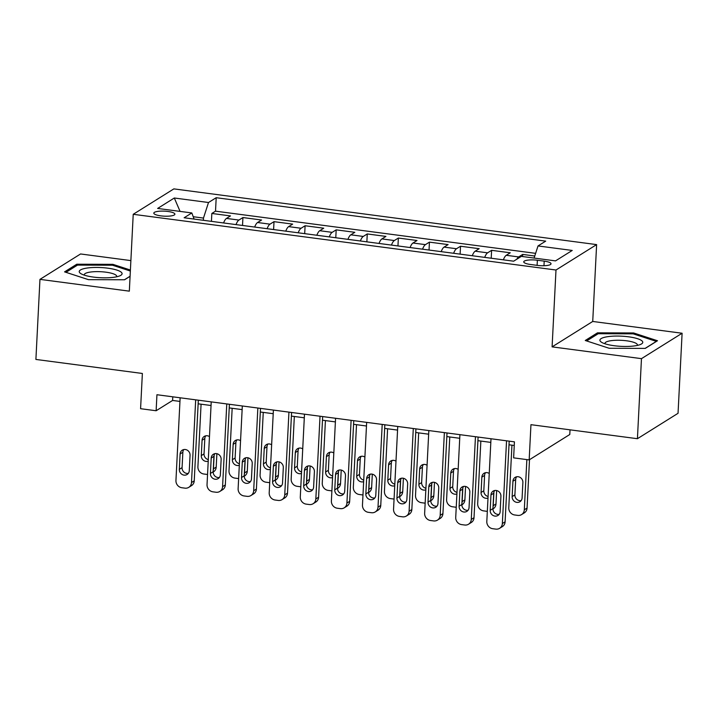 <?xml version="1.0" encoding="UTF-8"?>
<svg xmlns="http://www.w3.org/2000/svg" width="718" height="718" viewBox="0 0 718 718"><rect width="100%" height="100%" fill="white"/><g stroke="black" fill="none" stroke-linecap="round" stroke-linejoin="round"><path stroke-width="1.08" d="M160.832 215.858A10.564 2.504 2.9 0 0 174.896 214.188A10.564 2.504 2.9 0 0 167.859 211.46A10.564 2.504 2.9 0 0 153.805 213.12A10.564 2.504 2.9 0 0 160.832 215.858M130.873 260.598L80.578 253.966L39.957 279.374L35.9 359.44L142.37 373.468L140.584 408.695L156.129 410.75L172.598 400.447L179.958 401.416M596.622 244.605L173.846 188.888L133.225 214.296L555.992 270.013L596.622 244.605L592.727 321.458L552.097 346.866L641.47 358.65L682.1 333.242L592.727 321.458M682.1 333.242L678.043 413.299L637.422 438.707L530.952 424.679L529.166 459.906L569.787 434.498L570.029 429.831M641.47 358.65L637.422 438.707M534.757 256.021L522.695 254.423L522.587 256.541M503.363 259.835A13.202 4.128 -82.5 0 1 506.253 255.294L510.265 252.79L491.615 250.331L491.211 258.229M472.282 255.734A13.202 4.128 97.5 0 1 475.172 251.201L479.175 248.688L460.525 246.238L460.121 254.136M441.193 251.641A13.202 4.128 97.5 0 1 444.083 247.1L448.095 244.596L429.436 242.137L429.041 250.035M410.104 247.539A13.202 4.128 97.5 0 1 412.994 243.007L417.005 240.503L398.355 238.044L397.951 245.942M379.023 243.447A13.202 4.128 97.5 0 1 381.913 238.906L385.916 236.401L367.266 233.942L366.862 241.84M347.934 239.345A13.202 4.128 97.5 0 1 350.824 234.813L354.836 232.309L336.177 229.85L335.782 237.748M316.844 235.253A13.202 4.128 97.5 0 1 319.734 230.711L323.746 228.207L305.096 225.748L304.692 233.646M285.764 231.151A13.202 4.128 97.5 0 1 288.654 226.619L292.657 224.115L274.007 221.656L273.612 229.554M254.675 227.059A13.202 4.128 97.5 0 1 257.565 222.517L261.576 220.013L242.917 217.554L242.522 225.452M529.166 459.906L513.621 457.86L514.429 441.848L156.937 394.729L156.129 410.75M544.208 261.137L537.369 260.239A10.232 2.423 2.9 0 0 523.745 261.846A10.232 2.423 2.9 0 0 530.557 264.493L537.396 265.4A10.232 2.423 2.9 0 0 551.02 263.784A10.232 2.423 2.9 0 0 544.208 261.137L543.975 265.732M194.093 219.071L191.823 212.95L184.131 217.76L513.648 261.19L521.331 256.38L555.526 260.885L572.219 250.447L538.024 245.942L545.707 241.131L216.199 197.71L208.507 202.512L203.472 218.075L193.223 216.719M191.823 212.95L157.628 208.444L174.312 198.006L208.507 202.512M516.825 259.198A13.202 4.128 -82.5 0 1 518.692 256.936L522.695 254.423M535.628 253.346L215.517 211.164L211.837 213.461L211.433 221.359M223.585 222.957A13.202 4.128 97.5 0 1 226.475 218.425L230.487 215.921L211.837 213.461M236.025 224.599A13.202 4.128 -82.5 0 1 238.914 220.067L242.917 217.554M267.114 228.692A13.202 4.128 -82.5 0 1 270.004 224.16L274.007 221.656M298.194 232.794A13.202 4.128 -82.5 0 1 301.084 228.261L305.096 225.748M329.284 236.886A13.202 4.128 -82.5 0 1 332.174 232.354L336.177 229.85M360.364 240.988A13.202 4.128 -82.5 0 1 363.263 236.446L367.266 233.942M391.454 245.08A13.202 4.128 -82.5 0 1 394.344 240.548L398.355 238.044M422.543 249.182A13.202 4.128 -82.5 0 1 425.433 244.641L429.436 242.137M453.623 253.274A13.202 4.128 -82.5 0 1 456.513 248.742L460.525 246.238M484.713 257.376A13.202 4.128 -82.5 0 1 487.603 252.835L491.615 250.331M552.097 346.866L555.992 270.013M39.957 279.374L129.33 291.158L133.225 214.296M198.141 403.812L211.047 405.508M229.23 407.905L242.128 409.61M260.311 412.006L273.217 413.703M291.4 416.099L304.297 417.804M322.481 420.201L335.387 421.897M353.57 424.293L366.476 425.998M384.66 428.395L397.557 430.091M415.74 432.487L428.646 434.193M446.829 436.589L459.735 438.285M477.919 440.681L490.816 442.387M508.999 444.783L514.25 445.474M203.356 220.291L203.472 218.075M172.787 396.821L172.598 400.447M534.093 258.058L538.024 245.942M215.517 211.164L216.199 197.71M174.312 198.006L180.074 211.406M633.608 332.964L597.493 332.838L585.26 340.494L609.142 348.266L645.258 348.401L657.491 340.745L633.608 332.964L633.563 333.96M130.398 270.04L112.914 264.35L76.799 264.215L64.566 271.871L88.449 279.652L124.564 279.778L130.084 276.322M597.421 334.211L597.493 332.838M76.727 265.588L76.799 264.215M112.861 265.346L112.914 264.35M506.549 440.807L502.358 523.53A6.606 6.076 -122 0 1 499.638 528.304A6.606 6.076 -122 0 1 495.815 529.112L492.701 528.708A6.606 6.076 -122 0 1 486.813 521.483L491.004 438.761M499.638 528.304L502.385 526.59A6.606 6.076 58 0 0 505.104 521.815L509.188 441.157M500.141 511.629A5.277 4.855 58 0 1 492.727 515.273A5.277 4.855 58 0 1 490.197 510.318L490.968 494.944A5.277 4.855 58 0 1 498.391 491.3A5.277 4.855 58 0 1 500.922 496.255L500.141 511.629M499.181 514.339A5.277 4.855 58 0 1 492.943 508.604L493.715 493.23A5.277 4.855 58 0 1 494.675 490.52M526.859 459.601L524.311 509.798A6.606 6.076 -122 0 1 521.6 514.573A6.606 6.076 -122 0 1 517.777 515.38L514.662 514.968A6.606 6.076 -122 0 1 508.775 507.743L511.943 445.169M529.507 459.691L527.057 508.075A6.606 6.076 58 0 1 524.346 512.858L521.6 514.573M516.637 476.788A5.277 4.855 -122 0 0 515.677 479.498L514.896 494.873A5.277 4.855 -122 0 0 521.142 500.608M522.103 497.897L522.884 482.523A5.277 4.855 -122 0 0 515.102 477.389A5.277 4.855 -122 0 0 512.93 481.213L512.149 496.587A5.277 4.855 -122 0 0 519.931 501.72A5.277 4.855 -122 0 0 522.103 497.897M614.204 345.726A21.459 5.089 2.9 0 0 640.653 344.389A21.459 5.089 2.9 0 0 628.483 336.796A21.459 5.089 2.9 0 0 605.561 337.056A21.459 5.089 2.9 0 0 601.819 342.423A21.459 5.089 2.9 0 0 614.204 345.726M637.297 345.421A16.245 3.85 2.9 0 0 637.422 344.999A16.245 3.85 2.9 0 0 626.599 340.799A16.245 3.85 2.9 0 0 604.969 343.357A16.245 3.85 2.9 0 0 605.05 343.787M586.651 340.942L598.202 333.717L633.195 333.843L656.333 341.382L645.123 348.401M114.575 277.175A21.459 5.089 2.9 0 0 119.96 275.775A21.459 5.089 2.9 0 0 113.713 269.223A21.459 5.089 2.9 0 0 86.716 268.101A21.459 5.089 2.9 0 0 81.125 273.8A21.459 5.089 2.9 0 0 114.575 277.175M116.603 276.807A16.245 3.85 2.9 0 0 116.72 276.376A16.245 3.85 2.9 0 0 107.377 272.391A16.245 3.85 2.9 0 0 89.956 272.122A16.245 3.85 2.9 0 0 84.275 274.734A16.245 3.85 2.9 0 0 84.356 275.173M65.957 272.328L77.508 265.104L112.502 265.22L130.344 271.036M130.084 276.233L124.42 279.778M475.46 436.706L471.268 519.428A6.606 6.076 -122 0 1 468.549 524.212A6.606 6.076 -122 0 1 464.725 525.02L461.62 524.607A6.606 6.076 -122 0 1 455.724 517.382L459.915 434.659M468.549 524.212L471.295 522.489A6.606 6.076 58 0 0 474.015 517.714L478.098 437.056M469.051 507.536A5.277 4.855 58 0 1 461.638 511.18A5.277 4.855 58 0 1 459.107 506.226L459.888 490.852A5.277 4.855 58 0 1 467.301 487.208A5.277 4.855 58 0 1 469.832 492.162L469.051 507.536M468.091 510.238A5.277 4.855 58 0 1 461.853 504.503L462.634 489.137A5.277 4.855 58 0 1 463.595 486.427M444.37 432.613L440.179 515.336A6.606 6.076 -122 0 1 437.468 520.11A6.606 6.076 -122 0 1 433.645 520.918L430.531 520.514A6.606 6.076 -122 0 1 424.643 513.289L428.834 430.567M437.468 520.11L440.215 518.396A6.606 6.076 58 0 0 442.925 513.621L447.018 432.963M437.971 503.435A5.277 4.855 58 0 1 430.549 507.079A5.277 4.855 58 0 1 428.018 502.124L428.799 486.75A5.277 4.855 58 0 1 436.221 483.115A5.277 4.855 58 0 1 438.752 488.069L437.971 503.435M437.011 506.145A5.277 4.855 58 0 1 430.764 500.41L431.545 485.036A5.277 4.855 58 0 1 432.505 482.325M413.29 428.52L409.098 511.234A6.606 6.076 -122 0 1 406.379 516.018A6.606 6.076 -122 0 1 402.556 516.825L399.45 516.413A6.606 6.076 -122 0 1 393.554 509.188L397.745 426.465M406.379 516.018L409.125 514.303A6.606 6.076 58 0 0 411.845 509.52L415.928 428.861M406.882 499.342A5.277 4.855 58 0 1 399.468 502.986A5.277 4.855 58 0 1 396.937 498.032L397.718 482.658A5.277 4.855 58 0 1 405.131 479.014A5.277 4.855 58 0 1 407.662 483.968L406.882 499.342M405.921 502.053A5.277 4.855 58 0 1 399.684 496.309L400.456 480.943A5.277 4.855 58 0 1 401.416 478.233M382.2 424.419L378.009 507.141A6.606 6.076 -122 0 1 375.29 511.916A6.606 6.076 -122 0 1 371.466 512.724L368.361 512.32A6.606 6.076 -122 0 1 362.464 505.095L366.656 422.372M375.29 511.916L378.036 510.202A6.606 6.076 58 0 0 380.755 505.427L384.839 424.769M375.792 495.24A5.277 4.855 58 0 1 368.379 498.884A5.277 4.855 58 0 1 365.848 493.93L366.629 478.565A5.277 4.855 58 0 1 374.042 474.921A5.277 4.855 58 0 1 376.573 479.875L375.792 495.24M374.832 497.951A5.277 4.855 58 0 1 368.594 492.216L369.375 476.842A5.277 4.855 58 0 1 370.335 474.14M487.325 511.333A6.606 6.076 -122 0 1 486.687 511.288L483.582 510.875A6.606 6.076 -122 0 1 477.685 503.65L480.854 441.067M493.921 492.036L493.23 505.696L495.976 503.982A6.606 6.076 58 0 1 493.257 508.757L492.934 508.963M496.65 490.556L495.976 503.982M485.556 472.695A5.277 4.855 -122 0 0 484.587 475.397L483.815 490.771A5.277 4.855 -122 0 0 488.078 496.47M489.245 473.458A5.277 4.855 -122 0 0 481.85 477.12L481.069 492.485A5.277 4.855 -122 0 0 487.998 498.032M493.015 507.043A6.606 6.076 -122 0 0 493.23 505.696M456.244 507.24A6.606 6.076 -122 0 1 455.598 507.186L452.493 506.773A6.606 6.076 -122 0 1 446.596 499.548L449.773 436.975M462.832 487.935L462.141 501.604L464.887 499.881A6.606 6.076 58 0 1 462.168 504.664L461.845 504.862M465.569 486.463L464.887 499.881M454.467 468.594A5.277 4.855 -122 0 0 453.507 471.304L452.726 486.678A5.277 4.855 -122 0 0 456.989 492.377M458.156 469.366A5.277 4.855 -122 0 0 450.76 473.018L449.98 488.393A5.277 4.855 -122 0 0 456.917 493.939M461.934 502.941A6.606 6.076 -122 0 0 462.141 501.604M425.155 503.139A6.606 6.076 -122 0 1 424.517 503.094L421.403 502.681A6.606 6.076 -122 0 1 415.516 495.456L418.684 432.873M431.751 483.842L431.06 497.502L433.798 495.788A6.606 6.076 58 0 1 431.087 500.563L430.764 500.769M434.48 482.361L433.798 495.788M423.378 464.501A5.277 4.855 -122 0 0 422.417 467.203L421.637 482.577A5.277 4.855 -122 0 0 425.909 488.276M427.075 465.264A5.277 4.855 -122 0 0 419.671 468.926L418.899 484.3A5.277 4.855 -122 0 0 425.828 489.838M430.845 498.848A6.606 6.076 -122 0 0 431.06 497.502M394.065 499.046A6.606 6.076 -122 0 1 393.428 498.992L390.323 498.579A6.606 6.076 -122 0 1 384.426 491.363L387.594 428.781M400.662 479.741L399.971 493.41L402.717 491.686A6.606 6.076 58 0 1 399.998 496.47L399.675 496.668M403.399 478.269L402.717 491.686M392.297 460.4A5.277 4.855 -122 0 0 391.328 463.11L390.556 478.484A5.277 4.855 -122 0 0 394.819 484.183M395.986 461.171A5.277 4.855 -122 0 0 388.591 464.824L387.81 480.198A5.277 4.855 -122 0 0 394.738 485.745M399.755 494.747A6.606 6.076 -122 0 0 399.971 493.41M351.111 420.326L346.92 503.049A6.606 6.076 -122 0 1 344.209 507.823A6.606 6.076 -122 0 1 340.386 508.631L337.272 508.218A6.606 6.076 -122 0 1 331.384 500.993L335.575 418.271M344.209 507.823L346.956 506.109A6.606 6.076 58 0 0 349.666 501.326L353.759 420.667M344.712 491.148A5.277 4.855 58 0 1 337.289 494.792A5.277 4.855 58 0 1 334.759 489.838L335.539 474.463A5.277 4.855 58 0 1 342.962 470.82A5.277 4.855 58 0 1 345.493 475.774L344.712 491.148M343.751 493.858A5.277 4.855 58 0 1 337.505 488.123L338.286 472.749A5.277 4.855 58 0 1 339.246 470.039M362.985 494.944A6.606 6.076 -122 0 1 362.339 494.899L359.233 494.487A6.606 6.076 -122 0 1 353.337 487.262L356.514 424.679M369.573 475.648L368.881 489.308L371.628 487.594A6.606 6.076 58 0 1 368.908 492.368L368.585 492.575M372.31 474.176L371.628 487.594M361.208 456.307A5.277 4.855 -122 0 0 360.248 459.017L359.467 474.383A5.277 4.855 -122 0 0 363.73 480.082M364.897 457.079A5.277 4.855 -122 0 0 357.501 460.732L356.72 476.106A5.277 4.855 -122 0 0 363.658 481.643M368.675 490.654A6.606 6.076 -122 0 0 368.881 489.308M320.031 416.225L315.839 498.947A6.606 6.076 -122 0 1 313.12 503.722A6.606 6.076 -122 0 1 309.296 504.53L306.191 504.126A6.606 6.076 -122 0 1 300.295 496.901L304.486 414.178M313.12 503.722L315.866 502.008A6.606 6.076 58 0 0 318.586 497.233L322.669 416.575M313.622 487.046A5.277 4.855 58 0 1 306.209 490.69A5.277 4.855 58 0 1 303.678 485.736L304.459 470.371A5.277 4.855 58 0 1 311.872 466.727A5.277 4.855 58 0 1 314.403 471.681L313.622 487.046M312.662 489.757A5.277 4.855 58 0 1 306.424 484.022L307.196 468.648A5.277 4.855 58 0 1 308.166 465.946M331.895 490.852A6.606 6.076 -122 0 1 331.258 490.798L328.144 490.394A6.606 6.076 -122 0 1 322.256 483.169L325.425 420.586M338.492 471.555L337.801 485.215L340.538 483.501A6.606 6.076 58 0 1 337.828 488.276L337.505 488.482M341.221 470.075L340.538 483.501M330.118 452.205A5.277 4.855 -122 0 0 329.158 454.916L328.377 470.29A5.277 4.855 -122 0 0 332.649 475.989M333.816 452.977A5.277 4.855 -122 0 0 326.412 456.63L325.64 472.004A5.277 4.855 -122 0 0 332.569 477.551M337.586 486.553A6.606 6.076 -122 0 0 337.801 485.215M288.941 412.132L284.75 494.855A6.606 6.076 -122 0 1 282.03 499.629A6.606 6.076 -122 0 1 278.207 500.437L275.102 500.024A6.606 6.076 -122 0 1 269.205 492.799L273.396 410.077M282.03 499.629L284.777 497.915A6.606 6.076 58 0 0 287.496 493.131L291.58 412.473M282.542 482.954A5.277 4.855 58 0 1 275.12 486.598A5.277 4.855 58 0 1 272.589 481.643L273.37 466.269A5.277 4.855 58 0 1 280.783 462.625A5.277 4.855 58 0 1 283.314 467.58L282.542 482.954M281.573 485.664A5.277 4.855 58 0 1 275.335 479.929L276.116 464.555A5.277 4.855 58 0 1 277.076 461.845M300.806 486.75A6.606 6.076 -122 0 1 300.169 486.705L297.064 486.292A6.606 6.076 -122 0 1 291.167 479.068L294.335 416.485M307.403 467.454L306.712 481.114L309.458 479.4A6.606 6.076 58 0 1 306.739 484.174L306.415 484.381M310.14 465.982L309.458 479.4M299.038 448.113A5.277 4.855 -122 0 0 298.078 450.823L297.297 466.188A5.277 4.855 -122 0 0 301.56 471.888M302.727 448.885A5.277 4.855 -122 0 0 295.331 452.537L294.551 467.912A5.277 4.855 -122 0 0 301.479 473.449M306.496 482.46A6.606 6.076 -122 0 0 306.712 481.114M257.852 408.03L253.669 490.753A6.606 6.076 -122 0 1 250.95 495.528A6.606 6.076 -122 0 1 247.127 496.344L244.012 495.932A6.606 6.076 -122 0 1 238.125 488.707L242.316 405.984M250.95 495.528L253.696 493.813A6.606 6.076 58 0 0 256.407 489.039L260.499 408.38M251.453 478.852A5.277 4.855 58 0 1 244.03 482.496A5.277 4.855 58 0 1 241.508 477.542L242.28 462.177A5.277 4.855 58 0 1 249.702 458.533A5.277 4.855 58 0 1 252.233 463.487L251.453 478.852M250.492 481.563A5.277 4.855 58 0 1 244.246 475.828L245.026 460.453A5.277 4.855 58 0 1 245.987 457.752M269.726 482.658A6.606 6.076 -122 0 1 269.079 482.604L265.974 482.2A6.606 6.076 -122 0 1 260.078 474.975L263.255 412.392M276.313 463.361L275.622 477.021L278.369 475.307A6.606 6.076 58 0 1 275.649 480.082L275.326 480.288M279.051 461.88L278.369 475.307M267.949 444.011A5.277 4.855 -122 0 0 266.988 446.722L266.207 462.096A5.277 4.855 -122 0 0 270.48 467.795M271.637 444.783A5.277 4.855 -122 0 0 264.242 448.436L263.461 463.81A5.277 4.855 -122 0 0 270.399 469.357M275.416 478.359A6.606 6.076 -122 0 0 275.622 477.021M226.771 403.938L222.58 486.66A6.606 6.076 -122 0 1 219.861 491.435A6.606 6.076 -122 0 1 216.037 492.243L212.932 491.83A6.606 6.076 -122 0 1 207.035 484.605L211.227 401.892M219.861 491.435L222.607 489.721A6.606 6.076 58 0 0 225.326 484.937L229.41 404.288M220.363 474.76A5.277 4.855 58 0 1 212.95 478.403A5.277 4.855 58 0 1 210.419 473.449L211.2 458.075A5.277 4.855 58 0 1 218.613 454.431A5.277 4.855 58 0 1 221.144 459.385L220.363 474.76M219.403 477.47A5.277 4.855 58 0 1 213.165 471.735L213.937 456.361A5.277 4.855 58 0 1 214.906 453.65M238.636 478.556A6.606 6.076 -122 0 1 237.999 478.511L234.885 478.098A6.606 6.076 -122 0 1 228.997 470.873L232.165 408.3M245.233 459.26L244.542 472.92L247.288 471.205A6.606 6.076 58 0 1 244.569 475.989L244.246 476.187M247.961 457.788L247.288 471.205M236.859 439.919A5.277 4.855 -122 0 0 235.899 442.629L235.118 457.994A5.277 4.855 -122 0 0 239.39 463.702M240.557 440.69A5.277 4.855 -122 0 0 233.153 444.343L232.381 459.717A5.277 4.855 -122 0 0 239.309 465.255M244.326 474.266A6.606 6.076 -122 0 0 244.542 472.92M195.682 399.836L191.491 482.559A6.606 6.076 -122 0 1 188.78 487.342A6.606 6.076 -122 0 1 184.948 488.15L181.842 487.737A6.606 6.076 -122 0 1 175.946 480.513L180.137 397.79M188.78 487.342L191.518 485.619A6.606 6.076 58 0 0 194.237 480.845L198.321 400.186M189.283 470.667A5.277 4.855 58 0 1 181.86 474.302A5.277 4.855 58 0 1 179.329 469.357L180.11 453.982A5.277 4.855 58 0 1 187.524 450.339A5.277 4.855 58 0 1 190.055 455.293L189.283 470.667M188.322 473.368A5.277 4.855 58 0 1 182.076 467.633L182.857 452.259A5.277 4.855 58 0 1 183.817 449.558M207.547 474.463A6.606 6.076 -122 0 1 206.91 474.41L203.804 474.006A6.606 6.076 -122 0 1 197.908 466.781L201.076 404.198M214.143 455.167L213.452 468.827L216.199 467.113A6.606 6.076 58 0 1 213.479 471.888L213.156 472.094M216.881 453.686L216.199 467.113M205.779 435.826A5.277 4.855 -122 0 0 204.818 438.527L204.038 453.902A5.277 4.855 -122 0 0 208.301 459.601M209.468 436.589A5.277 4.855 -122 0 0 202.072 440.251L201.291 455.616A5.277 4.855 -122 0 0 208.22 461.162M213.246 470.164A6.606 6.076 -122 0 0 213.452 468.827M506.253 255.294L518.692 256.936M226.475 218.425L238.914 220.067M257.565 222.517L270.004 224.16M288.654 226.619L301.084 228.261M319.734 230.711L332.174 232.354M350.824 234.813L363.263 236.446M381.913 238.906L394.344 240.548M412.994 243.007L425.433 244.641M444.083 247.1L456.513 248.742M475.172 251.201L487.603 252.835M537.109 265.355L537.369 260.239M505.104 521.815L502.358 523.53M490.197 510.318L492.943 508.604M490.968 494.944L493.715 493.23M524.311 509.798L527.057 508.075M514.896 494.873L512.149 496.587M515.677 479.498L512.93 481.213M474.015 517.714L471.268 519.428M459.107 506.226L461.853 504.503M459.888 490.852L462.634 489.137M442.925 513.621L440.179 515.336M428.018 502.124L430.764 500.41M428.799 486.75L431.545 485.036M411.845 509.52L409.098 511.234M396.937 498.032L399.684 496.309M397.718 482.658L400.456 480.943M380.755 505.427L378.009 507.141M365.848 493.93L368.594 492.216M366.629 478.565L369.375 476.842M483.815 490.771L481.069 492.485M484.587 475.397L481.85 477.12M452.726 486.678L449.98 488.393M453.507 471.304L450.76 473.018M421.637 482.577L418.899 484.3M422.417 467.203L419.671 468.926M390.556 478.484L387.81 480.198M391.328 463.11L388.591 464.824M349.666 501.326L346.92 503.049M334.759 489.838L337.505 488.123M335.539 474.463L338.286 472.749M359.467 474.383L356.72 476.106M360.248 459.017L357.501 460.732M318.586 497.233L315.839 498.947M303.678 485.736L306.424 484.022M304.459 470.371L307.196 468.648M328.377 470.29L325.64 472.004M329.158 454.916L326.412 456.63M287.496 493.131L284.75 494.855M272.589 481.643L275.335 479.929M273.37 466.269L276.116 464.555M297.297 466.188L294.551 467.912M298.078 450.823L295.331 452.537M256.407 489.039L253.669 490.753M241.508 477.542L244.246 475.828M242.28 462.177L245.026 460.453M266.207 462.096L263.461 463.81M266.988 446.722L264.242 448.436M225.326 484.937L222.58 486.66M210.419 473.449L213.165 471.735M211.2 458.075L213.937 456.361M235.118 457.994L232.381 459.717M235.899 442.629L233.153 444.343M194.237 480.845L191.491 482.559M179.329 469.357L182.076 467.633M180.11 453.982L182.857 452.259M204.038 453.902L201.291 455.616M204.818 438.527L202.072 440.251"/></g></svg>
